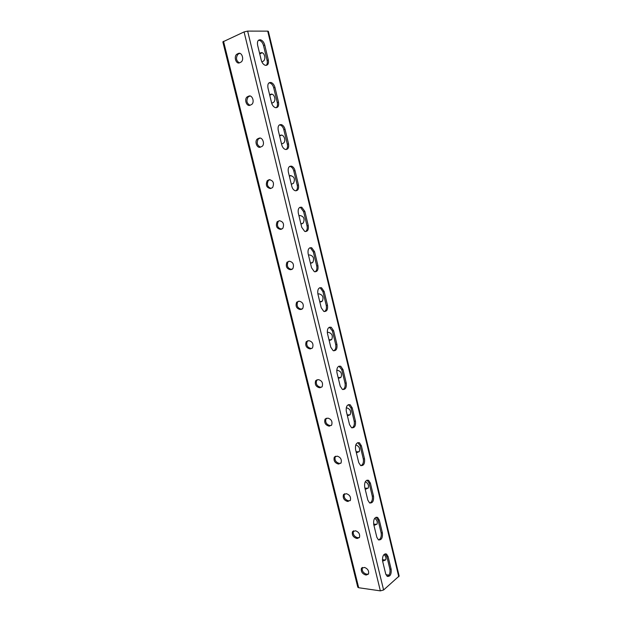 <?xml version="1.0" encoding="UTF-8"?>
<svg xmlns="http://www.w3.org/2000/svg" width="622" height="622" viewBox="0 0 622 622"><rect width="100%" height="100%" fill="white"/><g stroke="black" fill="none" stroke-linecap="round" stroke-linejoin="round"><path stroke-width="0.93" d="M266.177 65.388C267.281 64.338 267.592 62.69 267.118 60.435L268.315 59.93L264.723 45.025C263.922 42.249 262.538 40.508 260.571 39.808C258.021 39.621 257.034 41.402 257.609 45.142L261.256 60.186C262.033 62.892 263.37 64.595 265.275 65.294C267.872 65.512 268.891 63.724 268.315 59.93M260.571 39.808L259.366 40.337C261.333 41.036 262.717 42.77 263.518 45.546L267.118 60.435M259.366 40.337L258.472 40.259M276.207 107.738C277.42 106.681 277.777 104.962 277.288 102.591L278.5 102.148L274.955 87.438C274.216 84.841 272.934 83.192 271.091 82.501C268.455 82.259 267.413 84.079 267.973 87.943L271.573 102.793C272.288 105.32 273.532 106.93 275.305 107.622C277.995 107.886 279.06 106.067 278.5 102.148M271.091 82.501L269.886 82.967C271.721 83.659 273.011 85.307 273.742 87.896L277.288 102.591M269.886 82.967L268.984 82.866M315.02 271.845C316.676 270.757 317.243 268.782 316.715 265.921L317.943 265.695L314.569 251.716L311.739 247.781C308.839 247.377 307.633 249.352 308.131 253.698L311.552 267.802L314.289 271.643C317.22 272.063 318.441 270.08 317.943 265.695M311.739 247.781L310.51 248.022L313.34 251.957L316.715 265.921M310.51 248.022L309.748 247.836M324.42 311.583C326.177 310.495 326.791 308.458 326.262 305.472L327.499 305.301L324.163 291.5L321.543 287.776C318.604 287.356 317.375 289.37 317.858 293.825L321.224 307.75L323.759 311.381C326.729 311.816 327.973 309.787 327.499 305.301M321.543 287.776L320.314 287.97L322.935 291.687L326.262 305.472M320.314 287.97L319.622 287.776M305.495 231.602C307.05 230.513 307.563 228.601 307.043 225.864L308.271 225.584L304.858 211.426L301.794 207.258C298.941 206.893 297.767 208.829 298.288 213.058L301.748 227.341L304.702 231.407C307.595 231.796 308.784 229.86 308.271 225.584M301.794 207.258L300.566 207.561L303.629 211.721L307.043 225.864M300.566 207.561L299.757 207.39M295.862 190.837C297.3 189.757 297.767 187.906 297.254 185.294L298.474 184.967L295.015 170.622C294.393 168.36 293.289 166.89 291.702 166.214C288.911 165.887 287.784 167.777 288.313 171.89L291.819 186.359C292.426 188.567 293.491 189.998 295.022 190.666C297.852 191.024 299.003 189.119 298.474 184.967M291.702 166.214L290.482 166.572C292.068 167.24 293.172 168.71 293.794 170.972L297.254 185.294M290.482 166.572L289.627 166.416M286.097 149.56C287.426 148.487 287.838 146.699 287.333 144.211L288.554 143.822L285.047 129.298C284.371 126.872 283.181 125.317 281.471 124.633C278.749 124.346 277.661 126.196 278.213 130.192L281.758 144.848C282.419 147.204 283.57 148.728 285.218 149.412C287.986 149.723 289.098 147.857 288.554 143.822M281.471 124.633L280.258 125.045C281.968 125.73 283.158 127.285 283.834 129.703L287.333 144.211M280.258 125.045L279.371 124.913M385.127 553.813L386.837 556.441L388.097 556.581L391.152 569.247C391.502 574.363 390.188 576.726 387.203 576.353L385.694 573.865L382.6 561.098C382.25 556.006 383.564 553.65 386.542 554.039L388.097 556.581M386.837 556.441L389.893 569.099C390.398 572.808 389.543 575.249 387.327 576.423M376.147 517.193L378.044 519.992L379.296 520.085L382.39 532.906C382.755 537.944 381.442 540.254 378.433 539.857L376.823 537.237L373.69 524.315C373.324 519.3 374.638 516.999 377.632 517.403L379.296 520.085M378.044 519.992L381.13 532.797C381.644 536.421 380.812 538.808 378.635 539.958M338.974 366.156L341.758 369.67L342.994 369.585L346.244 383.051C346.687 387.731 345.397 389.854 342.388 389.403L340.218 386.153L336.93 372.578C336.494 367.921 337.762 365.814 340.755 366.257L342.994 369.585M341.758 369.67L345 383.121C345.537 386.332 344.829 388.493 342.893 389.597M329.365 327.211L332.405 330.92L333.641 330.78L336.93 344.417C337.388 349.004 336.121 351.08 333.128 350.629L330.787 347.2L327.452 333.446C326.993 328.89 328.245 326.83 331.215 327.265L333.641 330.78M332.405 330.92L335.693 344.541C336.222 347.636 335.561 349.735 333.711 350.831M348.452 404.619L350.995 407.946L352.239 407.9L355.45 421.203C355.87 425.984 354.571 428.146 351.554 427.703L349.541 424.632L346.291 411.22C345.871 406.461 347.162 404.308 350.163 404.759L352.239 407.9M350.995 407.946L354.198 421.226C354.727 424.554 353.988 426.77 351.974 427.882M357.813 442.607L360.122 445.749L361.366 445.756L364.539 458.896C364.935 463.763 363.629 465.979 360.612 465.536L358.746 462.628L355.535 449.379C355.139 444.536 356.437 442.335 359.438 442.771L361.366 445.756M360.122 445.749L363.287 458.873C363.808 462.301 363.038 464.58 360.962 465.699M367.042 480.13L369.134 483.092L370.385 483.146L373.519 496.123C373.9 501.075 372.586 503.346 369.577 502.918L367.843 500.158L364.671 487.08C364.29 482.143 365.596 479.889 368.597 480.324L370.385 483.146M369.134 483.092L372.267 496.061C372.78 499.59 371.972 501.923 369.841 503.05M398.78 576.796L267.709 31.139L268.362 31.333L399.145 576.019L383.603 589.983L380.361 590.869L358.676 587.736L357.774 587.176M267.709 31.139L247.642 31.1L244.073 31.924L222.839 41.876L357.782 587.199M302.183 309.033L301.242 309.165C297.518 308.193 296.329 305.752 297.689 301.833L298.257 301.305M292.161 269.272L291.477 269.396C287.667 268.471 286.517 265.967 288.017 261.901L288.717 261.326M281.875 229.052L281.587 229.121C277.692 228.227 276.572 225.677 278.236 221.455L279.255 220.756M270.998 188.412C267.39 186.997 266.504 184.353 268.339 180.473L269.987 179.634M260.509 147.111C257.057 145.408 256.334 142.687 258.324 138.955L260.113 138.084M249.982 105.273C246.639 103.338 246.04 100.539 248.194 96.884L250.028 95.99M239.346 62.884C236.103 60.723 235.629 57.854 237.931 54.254L239.789 53.352M307.727 340.763L307.252 341.245C306.024 345.031 307.237 347.426 310.883 348.437L312.034 348.32M317.096 379.731L316.699 380.166C315.595 383.813 316.831 386.161 320.4 387.218L321.753 387.109M326.363 418.209L326.045 418.59C325.049 422.113 326.301 424.422 329.808 425.526L331.347 425.432M335.522 456.206L335.274 456.532C334.387 459.938 335.655 462.208 339.099 463.359L340.802 463.289M344.588 493.744L344.409 494C343.601 497.297 344.891 499.536 348.273 500.733L350.132 500.679M353.553 530.807L353.428 531.001C352.713 534.197 354.011 536.413 357.331 537.657L359.337 537.633M362.424 567.427L362.346 567.552C361.709 570.646 363.023 572.839 366.288 574.129L368.418 574.137M299.143 301.172L296.647 302.214C295.287 306.141 296.476 308.59 300.201 309.562L302.735 308.504C304.072 304.555 302.875 302.113 299.143 301.172M289.331 261.209L286.96 262.235C285.451 266.302 286.61 268.805 290.42 269.738L292.83 268.696C294.315 264.599 293.149 262.103 289.331 261.209M279.395 220.724L277.155 221.727C275.492 225.949 276.611 228.515 280.506 229.401L282.792 228.383C284.433 224.138 283.298 221.58 279.395 220.724M269.326 179.719L267.235 180.691C265.4 185.076 266.48 187.696 270.477 188.559L272.607 187.572C274.419 183.163 273.322 180.543 269.326 179.719L269.715 179.649M259.125 138.185L257.197 139.11C254.367 141.536 257.041 148.471 260.307 147.181L262.282 146.24C265.104 143.791 262.391 136.856 259.125 138.185L259.98 138.068M248.8 96.115L247.043 96.978C244.011 99.396 246.646 106.759 250.013 105.266L251.817 104.379C254.841 101.946 252.151 94.575 248.8 96.115L249.951 96.021M238.335 53.484L236.764 54.285C233.522 56.672 236.119 64.517 239.579 62.799L241.196 61.982C244.43 59.572 241.787 51.719 238.335 53.484L239.509 53.453M310.837 348.794L309.865 348.888C306.218 347.869 305.005 345.474 306.226 341.688L308.839 340.646C312.485 341.626 313.713 344.02 312.508 347.83L311.855 348.343M320.377 387.669L319.405 387.724C315.828 386.666 314.592 384.31 315.696 380.656L318.402 379.622C321.986 380.648 323.23 383.004 322.149 386.674L321.38 387.164M329.808 426.062L328.828 426.078C325.322 424.974 324.07 422.657 325.057 419.127L327.856 418.116C331.363 419.189 332.63 421.506 331.658 425.051L330.787 425.51M339.114 463.981L338.135 463.965C334.698 462.807 333.423 460.529 334.309 457.123L337.194 456.136C340.638 457.256 341.921 459.534 341.05 462.962L340.078 463.382M348.312 501.441L347.333 501.386C343.95 500.181 342.66 497.934 343.461 494.638L346.407 493.689C349.797 494.863 351.096 497.11 350.318 500.43L349.253 500.788M357.401 538.442L356.414 538.349C353.086 537.105 351.788 534.881 352.503 531.693L355.52 530.784C358.847 532.012 360.161 534.228 359.462 537.439L357.401 538.442L358.319 537.75M366.374 575L365.386 574.876C362.113 573.577 360.799 571.385 361.444 568.29L364.515 567.435C367.789 568.71 369.118 570.903 368.496 574.013L366.374 575L367.275 574.261M317.896 294.012L318.93 293.856C322.624 294.742 323.79 297.122 322.437 300.986L319.84 302.035M308.481 255.137L309.507 254.934C313.286 255.79 314.421 258.216 312.92 262.22L310.448 263.262M298.949 215.78L299.967 215.531C303.831 216.347 304.935 218.835 303.279 222.979L300.939 224.006M289.292 175.925L290.311 175.637C294.268 176.423 295.333 178.965 293.506 183.272L291.306 184.252M279.511 135.573L280.53 135.238C283.78 133.932 286.415 140.673 283.593 143.068L281.556 144.009M269.614 94.707L270.624 94.326C273.968 92.826 276.572 99.986 273.548 102.366L271.697 103.244M259.592 53.329L260.595 52.893C264.031 51.175 266.589 58.81 263.363 61.15L261.854 61.905M388.968 575.117L385.974 574.736M329.124 340.343L331.829 339.285C333.05 335.561 331.853 333.229 328.237 332.303L327.273 332.412M338.29 378.184L341.089 377.134C342.193 373.534 340.973 371.248 337.435 370.277L336.72 370.331M347.348 415.574L350.24 414.54C351.228 411.064 349.984 408.817 346.516 407.799L346.236 407.807M356.297 452.513L359.267 451.51C360.185 448.353 359.026 446.145 355.784 444.886M365.137 489.016L368.177 488.045C369.04 485.417 368.084 483.294 365.308 481.692M373.876 525.085L376.979 524.159C377.764 521.99 377.01 520.023 374.724 518.243M382.522 560.725L383.572 560.85L385.679 559.854C386.363 558.089 385.803 556.309 383.999 554.513M319.724 301.553L321.854 301.514L320.874 301.895M310.355 262.865L312.236 262.795M299.788 215.577L299.003 216.028M300.861 223.702L302.362 223.64M290.956 175.544L289.378 176.283M291.259 184.05L291.866 184.104M281.486 135.13L279.628 136.031M271.814 94.202L269.754 95.283M262.01 52.761L259.755 54.005M331.332 339.783L328.984 339.767M340.677 377.585L338.127 377.523M349.898 414.936L347.169 414.827M359.003 451.844L356.095 451.681M367.983 488.317L364.92 488.099M376.839 524.369L373.643 524.097M385.586 560.002L382.406 559.73M383.603 589.983L247.642 31.1M380.361 590.869L244.073 31.924M358.676 587.736L223.531 41.301M263.518 45.546L264.723 45.025M283.834 129.703L285.047 129.298M293.794 170.972L295.015 170.622M303.629 211.721L304.858 211.426M313.34 251.957L314.569 251.716M322.935 291.687L324.163 291.5M273.742 87.896L274.955 87.438M238.568 53.865L237.394 53.896M249.002 96.379L247.851 96.48M259.304 138.348L258.177 138.504M269.474 179.781L268.37 179.991M281.587 229.121L280.506 229.401M291.975 269.373L291.384 269.559M291.477 269.396L290.42 269.738M302.16 309.048L301.172 309.429M301.242 309.165L300.201 309.562M260.595 52.893L261.707 52.862M259.662 53.298L260.766 53.267M270.624 94.326L271.713 94.241M269.684 94.684L270.772 94.591M280.53 135.238L281.377 135.122M279.581 135.549L280.654 135.402M290.311 175.637L290.699 175.56M289.362 175.902L290.404 175.699M301.009 223.99L302.028 223.718M311.474 263.075L312.065 262.881M310.518 263.246L311.521 262.927M319.918 302.028L320.898 301.654M389.893 569.099L391.152 569.247M372.267 496.061L373.519 496.123M363.287 458.873L364.539 458.896M354.198 421.226L355.45 421.203M345 383.121L346.244 383.051M335.693 344.541L336.93 344.417M381.13 532.797L382.39 532.906M366.288 574.129L365.386 574.876M357.331 537.657L356.414 538.349M348.273 500.733L347.333 501.386M339.099 463.359L338.135 463.965M329.808 425.526L328.828 426.078M320.4 387.218L319.405 387.724M310.883 348.437L309.865 348.888M383.572 560.85L384.427 560.142M382.584 560.733L383.447 560.033M374.926 525.17L375.805 524.509M373.954 525.092L374.825 524.424M366.187 489.063L367.081 488.449M365.215 489.016L366.101 488.402M357.347 452.528L358.249 451.953M356.367 452.513L357.277 451.945M348.39 415.55L349.315 415.022M347.418 415.574L348.351 415.045M339.332 378.122L340.273 377.647M338.36 378.184L339.309 377.709M330.158 340.242L331.122 339.814M329.193 340.335L330.158 339.915M237.931 54.254L236.764 54.285M248.194 96.884L247.043 96.978M258.324 138.955L257.197 139.11M268.339 180.473L267.235 180.691M278.236 221.455L277.155 221.727M288.017 261.901L286.96 262.235M297.689 301.833L296.647 302.214M259.669 53.655L260.136 53.64M386.542 554.039L385.282 553.899M368.597 480.324L367.345 480.277M359.438 442.771L358.194 442.771M350.163 404.759L348.919 404.798M340.755 366.257L339.511 366.35M331.215 327.265L329.979 327.413M377.632 517.403L376.372 517.317M362.346 567.552L361.444 568.29M353.428 531.001L352.503 531.693M344.409 494L343.461 494.638M335.274 456.532L334.309 457.123M326.045 418.59L325.057 419.127M316.699 380.166L315.696 380.656M307.252 341.245L306.226 341.688"/></g></svg>
